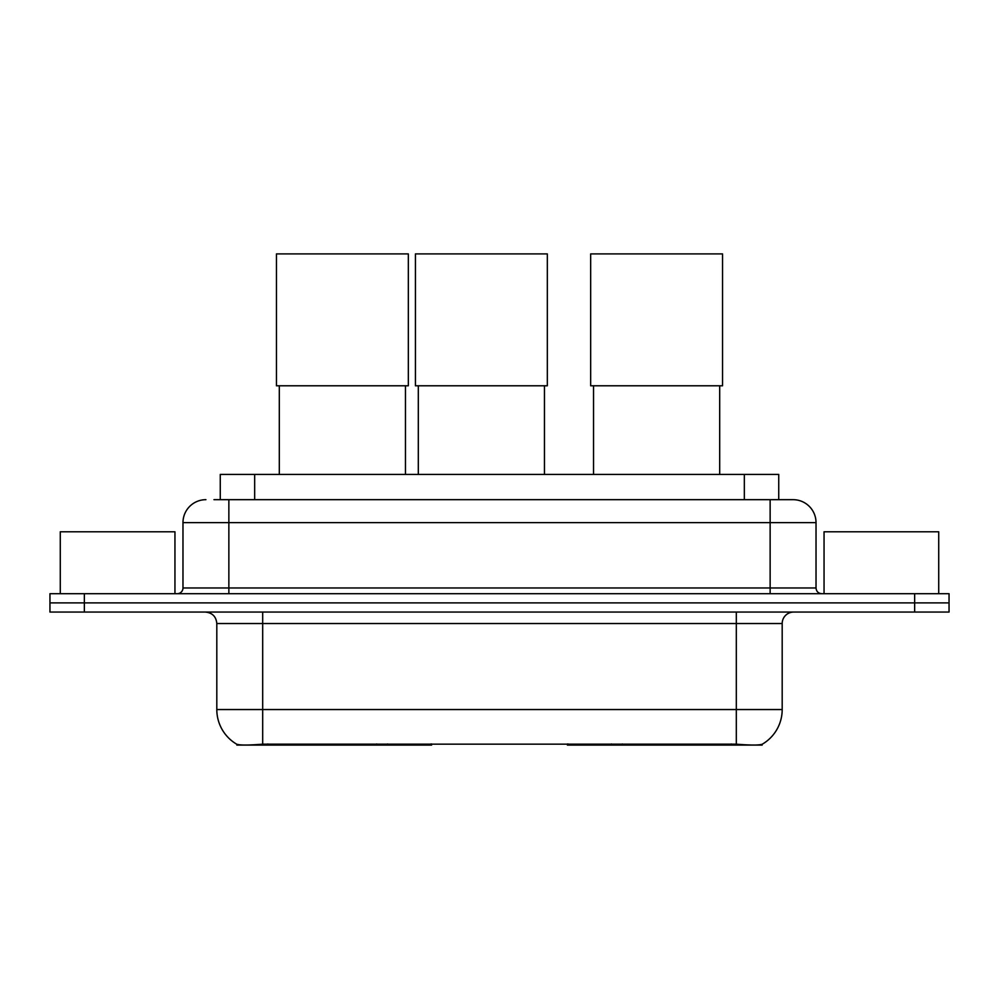 <?xml version="1.0" encoding="UTF-8"?>
<svg xmlns="http://www.w3.org/2000/svg" width="999" height="999" viewBox="0 0 999 999"><rect width="100%" height="100%" fill="white"/><g stroke="black" fill="none" stroke-linecap="round" stroke-linejoin="round"><path stroke-width="1.5" d="M431.593 743.968L431.593 745.092L236.875 745.092L236.875 744.28M220.267 499.675L220.267 474.438L778.733 474.438L778.733 499.675M762.125 744.28L762.125 745.092L567.407 745.092L567.407 743.968M216.808 709.54L262.687 709.54L262.687 623.526L216.808 623.526L216.808 709.54A40.135 40.135 0 0 0 236.651 744.168C239.623 745.316 248.301 745.316 262.687 744.168L736.313 744.168C750.686 745.316 759.365 745.316 762.349 744.168A40.135 40.135 0 0 0 782.192 709.54L782.192 623.526A11.464 11.464 0 0 1 793.656 612.062M84.353 593.706L949.05 593.706L949.05 602.884L49.95 602.884L49.95 612.062L84.353 612.062L84.353 602.884L49.95 602.884L49.95 593.706L84.353 593.706L84.353 602.884L949.05 602.884L949.05 612.062L84.353 612.062M214.473 499.675L785.052 499.675M213.948 499.675L228.858 499.675L228.858 522.614L182.979 522.614L182.979 587.974A5.732 5.732 0 0 1 177.248 593.706M205.919 499.675A22.94 22.94 0 0 0 182.979 522.614M793.081 499.675A22.94 22.94 0 0 1 816.021 522.614L770.142 522.614L770.142 499.675L792.731 499.675M816.021 522.614L816.021 587.974C816.358 591.458 818.268 593.369 821.752 593.706M949.05 593.706L949.05 602.884M174.95 593.706L174.95 531.78L60.277 531.78L60.277 593.706M938.723 593.706L938.723 531.78L824.05 531.78L824.05 593.706M279.308 385.789L279.308 474.438M405.457 385.789L405.457 474.438M276.448 253.908L408.329 253.908L408.329 385.789L276.448 385.789L276.448 253.908M593.543 385.789L593.543 474.438M719.692 385.789L719.692 474.438M590.671 253.908L722.552 253.908L722.552 385.789L590.671 385.789L590.671 253.908M418.306 385.789L418.306 474.438M544.455 385.789L544.455 474.438M415.434 253.908L547.327 253.908L547.327 385.789L415.434 385.789L415.434 253.908M622.29 743.968L622.29 745.092M731.156 745.092L731.156 743.968M376.71 743.968L376.71 745.092M267.844 745.092L267.844 743.968M254.67 499.675L254.67 474.438M744.33 499.675L744.33 474.438M387.487 743.968L387.487 745.092M611.513 743.968L611.513 745.092M568.106 743.968L568.106 745.092M430.894 743.968L430.894 745.092M736.313 612.062L736.313 623.526L262.687 623.526L262.687 612.062M782.192 623.526L736.313 623.526L736.313 709.54L782.192 709.54M736.313 744.168L736.313 709.54L262.687 709.54L262.687 744.168M914.647 612.062L914.647 593.706M228.858 593.706L228.858 587.974L816.021 587.974M182.979 587.974L228.858 587.974L228.858 522.614L770.142 522.614L770.142 593.706M216.808 623.526C216.134 616.558 212.312 612.737 205.344 612.062"/></g></svg>
